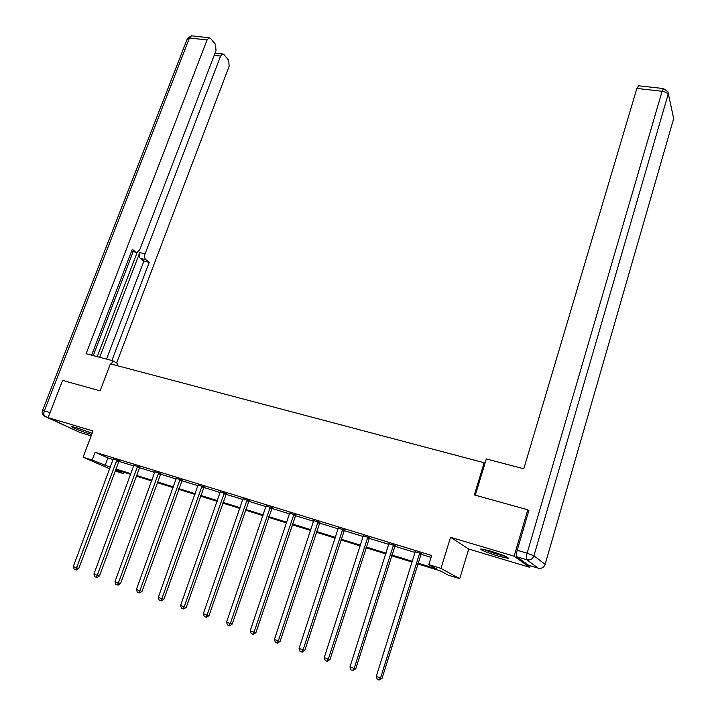 <?xml version="1.0" encoding="UTF-8"?>
<svg xmlns="http://www.w3.org/2000/svg" width="716" height="716" viewBox="0 0 716 716"><rect width="100%" height="100%" fill="white"/><g stroke="black" fill="none" stroke-linecap="round" stroke-linejoin="round"><path stroke-width="1.07" d="M92.131 433.323L76.827 427.783L71.94 426.655C69.694 426.655 82.072 431.659 90.037 433.994L91.693 434.478M498.005 556.037L508.288 558.399C508.96 557.495 503.187 555.106 490.979 551.239L480.83 548.921C480.23 549.843 485.949 552.215 498.005 556.037M123.599 472.148L123.098 473.518L115.061 471.012M484.956 463.458L484.177 462.742L110.38 363.844L100.115 390.846L62.561 380.402L48.115 417.634L79.977 432.482L91.174 435.838M530.055 565.73L529.598 567.287L514.124 556.198L450.543 537.295L440.984 568.414L459.726 578.716L448.028 575.055L440.456 570.947L417.697 563.85M450.543 537.295L468.712 549.038L529.598 567.287M468.712 549.038L459.726 578.716M484.177 462.742L474.368 494.926L527.79 509.783L528.82 510.723M527.79 509.783L514.124 556.198M417.938 563.098L436.823 568.978L428.795 564.62L431.623 555.482L95.094 452.244L107.892 457.989L113.2 459.618M118.686 461.31L133.811 465.964M139.325 467.655L154.817 472.426M160.348 474.126L176.217 479.004M181.774 480.713L198.037 485.717M203.604 487.426L220.268 492.554M225.862 494.273L242.948 499.526M248.55 501.254L266.066 506.642M271.686 508.369L289.649 513.9M295.287 515.636L313.706 521.302M319.363 523.038L338.256 528.847M343.931 530.592L363.307 536.553M369 538.307L388.886 544.42M394.597 546.183L415.003 552.457L415.074 551.418M420.722 554.22L431.032 557.388M421.124 553.629L415.101 551.776M394.999 545.592L388.985 543.748M369.402 537.725L363.415 535.89M344.324 530.019L338.364 528.193M319.757 522.474L313.823 520.648M295.681 515.072L289.765 513.256M272.08 507.823L266.182 506.006M248.935 500.708L243.064 498.9M226.238 493.736L220.394 491.937M203.979 486.889L198.153 485.099M182.141 480.176L176.342 478.395M160.715 473.598L154.942 471.817M139.692 467.136L133.946 465.364M119.053 460.791L113.325 459.028M109.772 468.801L83.092 457.202L93.017 430.978L48.115 417.634M83.092 457.202L92.167 460.021L110.336 467.288M95.094 452.244L92.167 460.021M428.795 564.62L440.984 568.414M115.383 470.152L123.098 473.518M411.995 562.078L391.554 555.706M385.87 553.933L365.957 547.722M360.282 545.95L340.87 539.9M335.213 538.137L316.293 532.239M310.655 530.475L292.209 524.73M286.588 522.975L268.607 517.364M262.996 515.618L245.454 510.15M239.869 508.405L222.757 503.071M217.19 501.334L200.498 496.125M194.949 494.398L178.66 489.323M173.129 487.596L157.234 482.638M151.72 480.919L136.21 476.086M130.715 474.368L115.571 469.651M115.813 468.989L130.956 473.706M136.452 475.424L151.962 480.248M157.475 481.966L173.37 486.916M178.902 488.643L195.191 493.718M200.74 495.445L217.431 500.645M222.998 502.381L240.111 507.707M245.695 509.452L263.237 514.911M268.849 516.657L286.83 522.259M292.45 524.014L310.896 529.75M316.535 531.514L335.455 537.403M341.111 539.166L360.515 545.207M366.189 546.979L386.103 553.182M391.795 554.954L412.228 561.317M107.892 457.989L105.028 465.633M419.755 552.859L380.527 677.98L376.258 676.441L415.012 552.421M421.348 553.352L382.058 678.338L380.527 677.98L378.943 680.066L377.243 679.439L376.258 676.441M382.058 678.338L378.943 680.066M504.825 556.072L484.768 549.566M483.524 549.288C489.977 552.027 497.038 554.363 504.726 556.296L506.015 556.583M75.547 427.416L91.881 433.216M90.762 432.741L76.719 427.747M475.281 495.186L486.334 458.938L523.79 468.783L636.873 88.435L638.663 85.795M516.854 556.797L528.65 565.309L538.217 568.164L526.752 559.742L516.854 556.797C516.164 555.893 516.272 553.71 517.194 550.255L528.9 510.445L528.354 510.293M116.878 365.563L117.63 363.585L112.788 360.739L86.108 353.722L207.067 39.953L189.454 37.966L44.329 410.886L50.075 412.577M111.499 364.14L112.788 360.739M99.685 357.293L139.727 252.641L145.124 253.786L220.573 56.072L214.209 55.311M145.124 253.786C144.301 256.4 144.516 258.351 145.778 259.631L140.399 258.485C139.137 257.196 138.913 255.254 139.727 252.641M111.911 360.506L149.25 262.289L145.778 259.631M116.627 362.994L229.129 66.284L228.699 60.26L223.929 54.532L222.56 53.915L220.573 56.072M131.583 251.173L137.042 252.435L139.79 249.66L216.008 50.621L215.534 44.428L210.558 38.44L209.081 37.787L207.067 39.953M215.74 53.109L215.265 52.545M135.906 252.086L132.29 249.32L91.612 355.172M97.233 356.649L137.177 252.417M133.185 251.611L93.25 355.601M136.147 252.247L131.538 251.289M106.541 359.092L143.889 261.134L140.399 258.485M143.889 261.134L149.25 262.289M393.558 544.813L354.16 668.422L349.981 666.909L388.967 543.399M395.214 545.323L355.762 668.807L354.16 668.422L352.621 670.489L350.956 669.881L349.981 666.909M355.762 668.807L352.621 670.489M367.89 536.928L328.34 659.06L324.259 657.583L363.406 535.55M369.617 537.456L330.022 659.472L328.34 659.06L326.854 661.119L325.225 660.528L324.259 657.583M330.022 659.472L327.525 661.28L326.854 661.119M342.749 529.205L303.065 649.895L299.064 648.445L338.355 527.853M344.539 529.75L304.81 650.334L303.065 649.895L301.624 651.945L300.022 651.363L299.064 648.445M304.81 650.334L302.322 652.115L301.624 651.945M318.119 521.642L278.318 640.927L274.398 639.504L313.805 520.317M319.971 522.206L280.117 641.384L278.318 640.927L276.913 642.959L275.347 642.386L274.398 639.504M280.117 641.384L277.638 643.138L276.913 642.959M293.981 514.222L254.073 632.13L250.233 630.742L289.756 512.925M295.887 514.813L255.934 632.613L254.073 632.13L252.703 634.152L251.173 633.597L250.233 630.742M255.934 632.613L253.455 634.34L252.703 634.152M270.317 506.955L230.31 623.52L226.551 622.15L266.173 505.684M272.286 507.555L232.235 624.021L230.31 623.52L228.986 625.524L227.482 624.978L226.551 622.15M232.235 624.021L229.755 625.73L228.986 625.524M247.118 499.831L207.031 615.08L203.344 613.737L243.064 498.578M249.141 500.448L209.009 615.608L207.031 615.08L205.743 617.076L204.266 616.539L203.344 613.737M209.009 615.608L206.539 617.282L205.743 617.076M224.376 492.841L184.209 606.801L180.593 605.494L220.394 491.615M226.444 493.476L186.241 607.356L184.209 606.801L182.956 608.788L181.515 608.26L180.593 605.494M186.241 607.356L183.77 609.003L182.956 608.788M202.064 485.985L161.843 598.692L158.29 597.404L198.162 484.786M204.185 486.638L163.919 599.256L161.843 598.692L160.626 600.67L159.203 600.151L158.29 597.404M163.919 599.256L161.458 600.894L160.626 600.67M180.181 479.264L139.897 590.736L136.425 589.474L176.351 478.091M182.347 479.926L142.028 591.327L139.897 590.736L138.716 592.705L137.329 592.195L136.425 589.474M142.028 591.327L139.575 592.938L138.716 592.705M158.71 472.667L118.391 582.931L114.981 581.696L154.951 471.513M160.921 473.348L120.556 583.54L118.391 582.931L117.236 584.891L115.876 584.39L114.981 581.696M120.556 583.54L118.104 585.133L117.236 584.891M137.642 466.197L97.278 575.279L93.939 574.071L133.946 465.06M139.88 466.895L99.497 575.906L97.278 575.279L96.168 577.221L94.825 576.738L93.939 574.071M99.497 575.906L97.054 577.472L96.168 577.221M116.959 459.842L76.576 567.779L73.292 566.589L113.334 458.732M119.232 460.567L78.832 568.414L76.576 567.779L75.484 569.703L74.178 569.229L73.292 566.589M78.832 568.414L76.397 569.963L75.484 569.703M419.576 553.092L420.945 553.853M419.245 553.728L420.614 554.488M517.194 550.255L527.128 553.182L662.103 91.281C665.379 91.809 667.375 92.892 668.073 94.539L533.921 555.768L545.127 564.36L673.675 118.605L667.894 91.729L663.463 88.569L662.103 91.281L636.873 88.435M663.804 88.596L638.287 85.75M668.243 93.232L673.675 118.605L545.136 564.369M527.128 553.182C526.206 556.654 526.081 558.838 526.752 559.742C530.207 560.395 532.597 559.071 533.921 555.768L527.128 553.182M545.082 564.584L545.127 564.36C543.856 567.537 541.547 568.808 538.217 568.164L538.459 568.236M48.178 417.473L45.278 416.614L71.537 428.544M209.081 37.787L191.485 35.818L187.494 38.324L189.454 37.966L191.485 35.818L192.219 35.898M42.495 410.59L42.53 410.492C41.725 412.855 42.342 414.752 44.383 416.175L45.278 416.614C43.757 415.584 43.434 413.678 44.329 410.886L42.53 410.492L187.306 38.816M70.231 428.159L68.978 427.649M393.37 545.037L394.811 545.825M393.048 545.664L394.489 546.442M367.711 537.152L369.223 537.958M367.389 537.77L368.892 538.575M342.57 529.428L344.154 530.252M342.248 530.037L343.823 530.86M317.94 521.857L319.587 522.698M317.618 522.465L319.255 523.298M293.802 514.446L295.502 515.296M293.479 515.046L295.18 515.887M270.147 507.17L271.901 508.038M269.825 507.76L271.579 508.628M246.948 500.045L248.765 500.923M246.626 500.627L248.443 501.504M224.206 493.055L226.068 493.942M223.884 493.637L225.755 494.523M201.894 486.2L203.809 487.104M201.581 486.773L203.496 487.677M180.011 479.478L181.98 480.391M179.698 480.042L181.667 480.955M158.54 472.882L160.554 473.804M158.227 473.437L160.241 474.368M137.472 466.402L139.531 467.342M137.168 466.957L139.217 467.897M116.797 460.048L118.892 460.997M116.484 460.603L118.588 461.543M673.693 118.695L673.783 118.113M222.56 53.915L215.077 53.029"/></g></svg>
